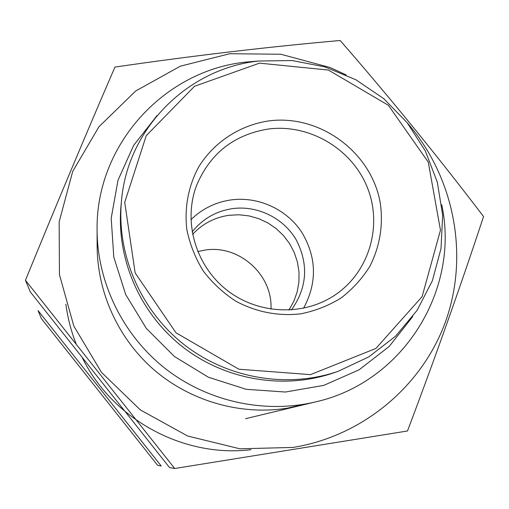 <?xml version="1.0" encoding="UTF-8"?>
<svg xmlns="http://www.w3.org/2000/svg" width="509" height="509" viewBox="0 0 509 509"><rect width="100%" height="100%" fill="white"/><g stroke="black" fill="none" stroke-linecap="round" stroke-linejoin="round"><path stroke-width="0.76" d="M258.871 60.997L246.331 62.028C164.382 70.255 95.641 144.772 97.079 230.189C97.327 282.686 122.866 335.062 165.113 368.433C207.519 401.607 264.438 414.065 315.51 401.913C403.472 382.278 460.117 289.659 441.736 204.758M157.09 115.537L133.638 145.377L117.999 180.25L111.204 218.215L113.787 257.09L125.698 294.577L146.325 328.413L174.466 356.542L208.442 377.245L246.191 389.302L285.428 392.032L323.813 385.364L359.099 369.801L389.296 346.368L412.761 316.541M300.564 313.875C277.933 316.312 256.402 312.112 235.972 301.277C223.279 293.044 212.361 282.915 203.218 270.909C195.329 258.069 189.882 244.345 186.873 229.744C184.213 207.634 188.457 185.607 198.962 166.475C214.359 141.807 240.178 125.131 268.962 120.888C320.167 114.162 371.78 152.426 380.338 203.409C383.341 225.481 379.86 246.413 369.909 266.207C362.236 278.512 352.616 289.112 341.049 298.007C328.591 305.686 315.09 310.98 300.564 313.875M259.507 63.141L194.533 86.275L146.223 135.712L124.718 202.327L135.152 272.919L175.987 332.797L238.874 369.222L310.509 374.637L375.935 348.423L422.095 296.652L440.47 230.195L428.273 162.148L388.373 105.287L328.42 70.064L259.507 63.141M258.591 61.029C187.98 68.384 127.428 128.255 121.46 201.023C116.504 254.43 140.509 310.248 183.934 344.491C227.466 378.607 287.369 388.761 338.097 371.335L368.879 356.834L395.576 336.188L417.03 310.426L432.376 280.758L441.017 248.551L442.665 215.237L437.346 182.247L425.339 150.976L407.213 122.726L383.748 98.67L355.937 79.792L324.933 66.889L292.026 60.533L258.591 61.029M121.46 201.023L121.008 205.859C116.141 258.279 139.689 313.029 182.273 346.61C224.959 380.064 283.717 390.021 333.503 372.919L338.097 371.335M270.992 309.173C272.849 274.688 239.007 244.454 204.93 250.084L197.708 251.561M288.883 310.115L293.788 301.379L297.161 291.95L298.91 282.088L299.006 272.054L297.447 262.135L294.278 252.579L289.596 243.658L283.519 235.603L276.215 228.63L267.88 222.929L258.744 218.647L249.041 215.905L239.039 214.773L229.005 215.294C214.601 217.4 202.461 223.769 192.567 234.394M291.39 309.968C307.194 287.7 308.81 264.33 296.232 239.86C283.545 218.056 257.586 205.254 232.683 208.601C216.09 211.076 202.569 218.851 192.122 231.926M303.549 308.263C317.419 282.476 316.713 256.969 301.436 231.735C286.262 209.104 258.197 196.315 231.302 199.878C215.663 202.111 202.2 208.715 190.907 219.71M268.536 128.993C233.866 134.592 209.797 153.623 196.334 186.078C183.043 221.905 195.628 265.622 226.759 290.015C257.821 314.511 303.269 316.42 334.954 295.055C369.388 272.041 382.889 225.417 367.18 187.096C351.674 148.692 309.44 123.751 268.536 128.993M174.702 468.509L169.516 467.542L30.285 291.899L25.45 280.268L174.702 468.509L407.493 430.983C435.609 356.497 460.963 285.015 483.55 216.541C437.129 155.62 389.334 96.939 340.165 40.491C268.008 46.866 192.93 55.729 114.945 67.073C85.919 134.236 56.092 205.299 25.45 280.268M346.095 74.887L330.086 67.512L280.803 54.24L229.801 53.725L180.345 66.17L135.687 91.003L98.911 126.811L72.711 171.399L59.152 221.841L59.451 274.669L73.843 326.097L101.444 372.327L140.331 409.904L187.649 436.022L239.873 448.798L293.133 447.424C364.635 435.755 424.57 383.907 446.857 317.858C468.974 251.662 453.067 175.993 407.652 123.28M97.308 238.632C95.113 286.402 115.479 335.157 151.892 367.956C188.464 400.57 239.325 415.605 286.834 408.269L307.258 403.682M251.02 449.689C183.615 457.941 112.686 419.581 82.458 358.018M76.089 343.81C71.05 330.958 67.646 317.731 65.877 304.134M38.035 310.547L161.207 465.989L157.637 465.328L41.369 318.57L38.035 310.547M245.535 418.697L315.51 401.913M97.124 246.763L97.079 230.189"/></g></svg>
